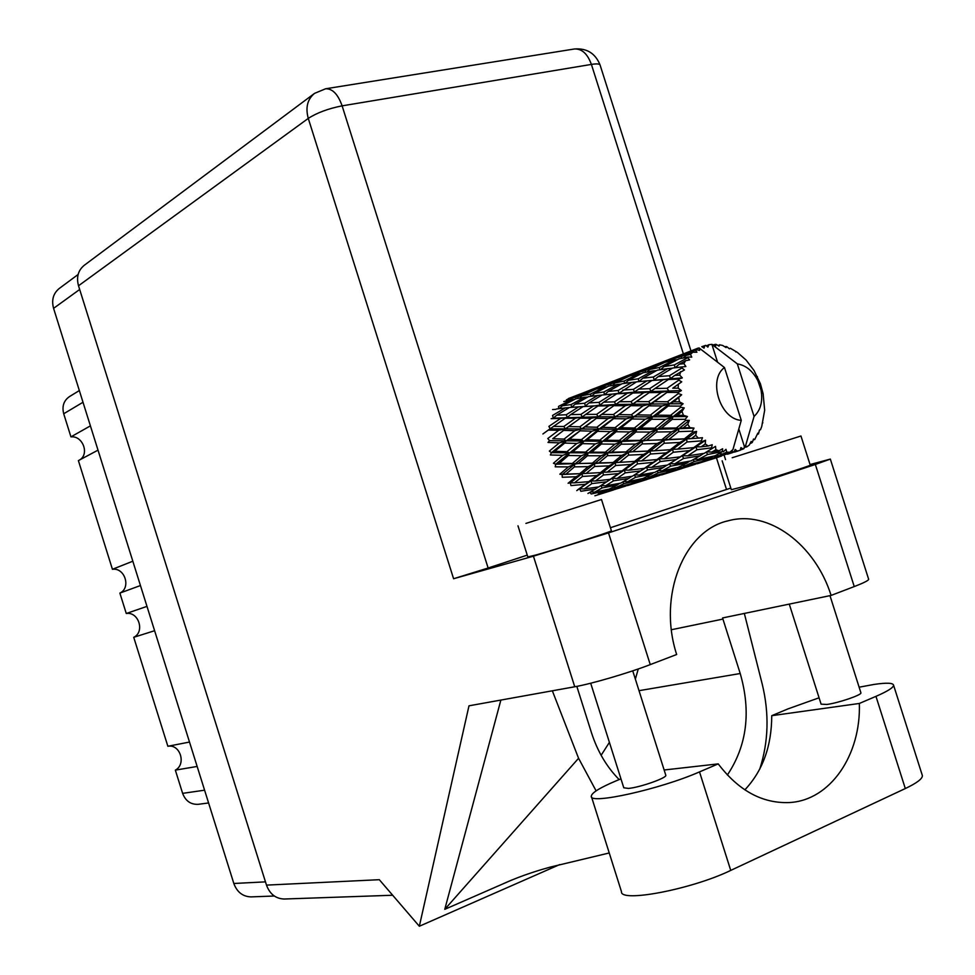 <?xml version="1.0" encoding="UTF-8"?>
<svg xmlns="http://www.w3.org/2000/svg" width="975" height="975" viewBox="0 0 975 975"><rect width="100%" height="100%" fill="white"/><g stroke="black" fill="none" stroke-linecap="round" stroke-linejoin="round"><path stroke-width="1.46" d="M274.304 896.013L251.002 896.89C242.751 896.586 237.022 892.113 233.829 883.484L53.576 308.356C51.37 299.959 53.284 293.329 59.317 288.429L78.122 274.487M90.407 425.868L70.943 436.861L63.704 413.753C61.827 406.258 63.777 400.518 69.554 396.545L79.341 390.561M98.012 450.145L78.39 460.614L112.43 569.29L132.819 561.21M79.304 460.127C89.81 454.557 82.96 435.496 70.943 436.861M140.449 585.536L119.876 593.092C131.308 587.888 124.885 567.413 112.43 569.29M146.981 606.377L126.275 613.494L119.876 593.092M154.611 630.715L133.733 637.309C145.104 631.946 138.694 611.459 126.275 613.494M189.503 742.06L167.858 746.265L133.733 637.309M197.145 766.447L175.342 770.128C186.578 764.278 180.143 743.754 167.858 746.265M208.589 802.961L198.157 804.326C190.722 804.631 185.543 800.975 182.618 793.358L175.342 770.128M732.383 452.485L740.208 450.267L740.939 447.598L743.206 448.975L743.986 448.573L744.364 446.44L738.843 429.073M695.029 464.173L721.5 456.068M659.417 475.325L684.657 467.61M625.438 485.952L649.521 478.603M600.685 493.009L601.343 493.582L616.029 489.084M568.291 398.604L580.381 393.961L566.414 399.823L566.268 400.944M563.782 401.59L571.923 399.628L558.529 406.404L558.712 408.683M578.126 396.63L570.009 398.751L592.105 390.171L578.126 396.63L578.077 398.385M568.193 400.481L570.009 398.751M580.99 393.961L580.381 393.961M575.725 398.836L584.427 397.276L571.106 404.576L562.38 405.771L575.725 398.836M590.606 394.022L581.941 395.753L595.908 389.11L604.524 387.002L590.606 394.022L590.801 396.325M562.38 405.771L559.357 408.61M579.406 398.129L581.941 395.753M574.324 399.543L571.923 399.628M593.69 390.146L592.105 390.171M588.498 396.654L597.76 395.46L584.586 403.236L575.213 404.101L588.498 396.654M603.915 391.974L594.665 393.327L608.571 386.124L617.772 384.406L603.915 391.974L604.427 394.778M575.213 404.101L571.655 407.331M591.508 396.228L594.665 393.327M587.742 397.069L584.427 397.276M571.618 407.331L571.106 404.576M607.059 386.892L604.524 387.002M678.283 392.401L678.356 393.534L667.485 401.761L654.42 401.676L666.912 392.438L678.283 392.401L681.391 390.561L678.186 388.16L672.75 388.208L681.732 381.834L678.771 380.153L667.083 388.282L654.981 388.513L668.411 379.494L678.929 379.08L682.329 377.873L679.709 375.143L674.688 375.412L684.462 369.952L681.939 367.953L669.435 375.728L658.259 376.569L672.579 368.05L685.876 366.49L683.902 363.638L679.246 364.236L685.596 360.677L689.642 359.872L687.619 357.74L674.383 364.906L664.024 366.576L679.124 358.837L688.192 356.996L691.775 357.13L690.483 354.388L686.132 355.388L692.798 352.194L696.918 352.231L695.431 350.122L681.586 356.497L671.872 359.178L696.162 349.635L699.623 350.378L699.002 347.941L694.882 349.403L699.002 347.941M678.795 397.824L679.453 401.846L673.603 401.81L681.659 394.778L678.356 393.534M680.416 406.112L680.708 407.245L670.642 415.289L656.614 415.167L668.18 406.027L680.416 406.112L683.122 403.735L679.453 401.846M682 411.45L683.438 415.313L677.186 415.313L682 411.45L684.243 407.916L680.708 407.245M685.206 419.323L685.705 420.371L676.333 427.976L661.428 428.135L672.165 419.384L685.206 419.323L687.436 416.52L683.438 415.313M687.765 424.222L689.873 427.672L683.28 427.842L687.765 424.222L689.325 420.408L685.705 420.371M692.323 431.169L693.006 432.071L684.206 438.994L668.557 439.713L678.588 431.633L692.323 431.169L694.029 428.098L689.873 427.672M695.687 435.301L698.344 438.116L691.458 438.579L695.687 435.301L696.564 431.425L693.006 432.071M701.318 440.883L702.134 441.577L693.713 447.635L677.515 449.146L687.022 441.98L701.318 440.883L702.475 437.702L698.344 438.116M705.266 443.991L708.289 445.989L701.196 446.818L705.266 443.991L705.498 440.261L702.134 441.577M711.592 447.842L712.481 448.281L704.255 453.338L687.716 455.849L696.93 449.743L711.592 447.842L712.225 444.734L708.289 445.989M715.857 449.731L719.038 450.791L711.86 452.071L715.857 449.731L715.516 446.355L712.481 448.281M722.451 451.608L715.114 455.788L698.49 459.396L707.643 454.472L722.451 451.608L722.621 448.744L719.038 450.791M726.765 452.168L729.909 452.229L722.731 453.997L726.765 452.168L725.985 449.341L723.365 451.766M699.063 347.917L724.474 367.538C707.618 379.677 720.233 419.372 741.268 420.347L732.932 449.572L729.909 452.229M696.162 349.635L695.431 350.122M692.798 352.194L690.483 354.388M688.192 356.996L687.619 357.74M685.596 360.677L683.902 363.638M682.317 367.027L681.939 367.953M680.66 371.585L679.709 375.143M678.929 379.08L678.771 380.153M678.344 384.247L678.186 388.16M602.123 394.997L612.056 394.144L599.003 402.358L588.973 402.919L602.123 394.997M618.138 390.451L608.254 391.438L622.074 383.723L631.898 382.383L618.138 390.451L618.954 393.278L636.504 381.847L646.986 380.859L633.372 389.366L622.781 390.061M588.973 402.919L585.39 406.014L584.586 403.236M604.5 394.765L608.254 391.438M601.989 395.082L597.76 395.46M621.233 384.174L617.772 384.406M616.712 393.827L627.352 393.254L614.457 401.846L603.72 402.163L616.712 393.827L618.954 393.278L612.056 394.144M603.72 402.163L600.1 405.076L599.003 402.358M636.334 381.956L631.898 382.383M632.348 393.047L643.707 392.73L631.008 401.639L619.503 401.761L651.922 380.469L663.158 379.75L649.655 388.672L638.345 389.11M619.503 401.761L615.81 404.467L614.457 401.846M651.922 380.469L646.986 380.859M633.372 389.366L634.493 392.145L627.352 393.254M649.045 392.62L661.221 392.462L648.655 401.651L636.395 401.627L654.981 388.513M644.719 395.667L632.617 404.113L631.008 401.639M636.395 401.627L598.894 429.195L555.726 464.222L559.236 463.344L568.388 455.496L581.393 455.715L572.313 463.478L559.236 463.344M668.411 379.494L670.581 378.58L663.158 379.75M649.655 388.672L651.044 391.365L643.707 392.73M666.912 392.438L650.496 403.93L648.655 401.651M654.42 401.676L617.236 429.366L562.161 474.496L565.963 474.094L574.433 466.867L588.205 466.635L579.759 473.692L565.963 474.094M681.732 381.834L672.75 388.208M667.083 388.282L668.728 390.829L661.221 392.462M593.373 388.867L580.491 393.961M598.577 387.319L590.423 390.049L613.068 381.237L598.577 387.319L598.418 388.452M589.461 390.951L590.423 390.049M610.996 383.882L602.367 386.185L625.523 377.179L610.996 383.882L610.959 385.649M600.49 387.94L602.367 386.185M613.714 381.237L613.068 381.237M624.195 381.042L615.042 382.931L629.545 376.045L638.71 373.754L624.195 381.042L624.402 383.382M612.398 385.369L615.042 382.931M627.181 377.142L625.523 377.179M638.308 378.763L628.497 380.274L643.013 372.803L652.738 370.927L638.308 378.763L638.832 381.603M625.194 383.26L628.497 380.274M641.367 373.632L638.71 373.754M653.348 377.02L642.891 378.166L657.308 370.159L667.717 368.648L653.348 377.02L654.188 379.921L658.259 376.569M638.954 381.591L642.891 378.166M656.382 370.658L652.738 370.927M672.36 368.184L667.717 368.648M669.435 375.728L670.581 378.58L674.688 375.412M626.632 375.923L613.165 381.237M632.239 374.229L623.61 377.13L647.351 367.904L632.239 374.229L632.092 375.375M622.623 378.056L623.61 377.13M645.45 370.512L636.285 372.998L660.562 363.565L645.45 370.512L645.413 372.304M634.323 374.802L636.285 372.998M648.034 367.892L647.351 367.904M659.453 367.429L649.728 369.488L664.852 362.347L674.59 359.86L659.453 367.429L659.661 369.793M646.973 371.999L649.728 369.488M662.305 363.517L660.562 363.565M660.55 369.659L664.024 366.576M677.369 359.702L674.59 359.86M675.102 367.77L679.246 364.236M674.383 364.906L674.932 367.782M661.489 362.359L647.437 367.904M667.57 360.494L658.393 363.602L683.304 353.913L667.57 360.494L667.424 361.64M657.357 364.54L658.393 363.602M669.825 361.018L671.872 359.178M684.023 353.901L683.304 353.913M683.243 357.959L686.132 355.388M681.586 356.497L681.562 358.312M698.063 348.124L683.39 353.901L591.398 64.411L342.115 105.848L488.134 568.011L453.594 578.736L308.271 118.402L78.512 285.772L266.492 885.117L379.299 879.694L419.335 926.25L468.987 705.815L574.738 686.766L533.435 556.177L453.594 578.736M717.539 362.091L711.896 344.382L737.332 363.87L754.065 416.435C760.671 410.158 762.986 401.334 761.024 389.951L763.132 393.766L760.415 383.772L754.041 370.512L746.058 360.007L737.38 352.402L730.299 348.233L729.41 348.806L726.972 346.82L726.082 346.503L726.107 347.6L722.719 345.479L719.562 344.809L719.062 346.113L716.186 344.407L715.297 344.358L715.76 345.93L711.896 344.382L708.91 344.699L707.887 347.112L705.705 345.357L701.854 346.698M693.81 350.354L694.882 349.403M701.781 346.649L704.06 348.16L704.864 345.589M715.297 344.358L713.359 344.931M733.224 451.986L709.154 459.603L718.465 455.861L733.224 451.986L731.798 450.584M737.295 451.193L735.162 449.426L734.09 451.864M708.91 344.699L706.4 345.918M761.024 389.951L757.868 380.677C752.81 370.963 745.96 365.357 737.332 363.87M754.065 416.435L745.631 445.563L744.364 446.44M744.193 447.428L746.801 446.891L745.631 445.563M746.801 446.891L749.3 445.051L751.164 441.419L751.798 442.808L752.432 442.163L753.517 439.03L754.699 439.579L757.819 433.144L758.477 433.887L759.513 429.999L760.5 429.731L761.743 426.465L764.668 410.243L763.132 393.766M726.082 346.503L724.827 346.783M719.562 344.809L718.234 345.613M736.552 351.829L735.772 351.951M762.243 423.162L762.852 422.809M621.185 487.476L625.877 485.989M757.429 434.423L758.477 433.887M654.944 476.909L659.856 475.349M619.466 488.061L604.841 492.278L612.556 489.084L627.473 485.184L619.466 488.061M589.936 492.326L591.167 493.996L605.841 490.717L598.223 494.045M607.486 489.474L605.841 490.717M602.794 492.095L604.841 492.278M612.556 489.084L611.532 487.963M628.424 484.441L627.473 485.184M634.286 483.271L633.628 482.698M753.273 439.737L754.699 439.579M750.092 443.528L751.798 442.808M690.337 465.843L695.467 464.21M653.189 477.506L637.979 481.894L646.206 478.53L661.696 474.459L653.189 477.506M631.13 483.734L616.102 487.488L623.976 483.661L639.21 480.236L631.13 483.734M609.326 489.06L594.579 492.192L602.148 487.902L617.114 485.075L609.326 489.06M542.917 433.972L548.267 430.085L558.724 430.268L547.792 438.531L549.547 440.651L547.999 442.443L559.37 442.869L549.339 451.096L551.423 452.692L550.363 454.972L562.648 455.349L553.447 463.247L555.726 464.222L555.214 466.83L568.327 466.903L559.833 474.203L562.161 474.496L562.234 477.263L576.042 476.763L568.084 483.247L570.314 482.832L570.96 485.587L585.28 484.295L577.663 489.803L579.638 488.731L580.82 491.278L595.433 489.048L587.925 493.484M591.886 483.6L606.682 481.796L598.894 486.878L584.232 488.975L591.886 483.6L590.947 480.894L576.786 490.608M598.504 486.939L595.433 489.048M590.728 491.863L594.579 492.192M602.148 487.902L600.819 485.648M619.539 483.344L617.114 485.075M612.982 487.232L616.102 487.488M623.976 483.661L622.732 481.967M640.953 478.932L639.21 480.236M635.871 481.723L637.979 481.894M646.206 478.53L645.17 477.397M662.695 473.692L661.696 474.459M668.765 472.473L668.107 471.9M727.447 454.228L732.822 452.51M740.293 449.987L743.206 448.975M688.545 466.44L672.713 471.01L681.476 467.464L697.576 463.222L688.545 466.44M665.572 472.936L649.972 476.848L658.332 472.838L674.2 469.243L665.572 472.936M642.939 478.493L627.583 481.772L635.651 477.275L651.215 474.313L642.939 478.493M620.697 483.125L605.646 485.806L613.482 480.846L628.668 478.493L620.697 483.125M588.815 481.65L574.482 482.82L582.441 476.446L596.822 475.52L588.815 481.65L590.947 480.894L585.28 484.295M579.638 488.731L584.232 488.975M613.482 480.846L612.288 478.237L605.926 482.296M610.277 479.334L595.445 481.016L603.476 474.996L618.357 473.606L606.682 481.796M601.063 485.489L605.646 485.806M631.91 476.3L628.668 478.493M623.598 481.467L627.583 481.772M635.651 477.275L634.323 474.996M653.762 472.509L651.215 474.313M646.754 476.617L649.972 476.848M658.332 472.838L657.089 471.12M676.041 467.89L674.2 469.243M670.532 470.864L672.713 471.01M681.476 467.464L680.44 466.318M698.636 462.418L697.576 463.222M704.949 461.151L704.291 460.566M701.72 461.614L685.474 465.697L694.383 461.48L710.921 457.714L701.72 461.614M678.161 467.403L662.183 470.852L670.788 466.148L686.961 463.04L678.161 467.403M655.005 472.278L639.381 475.081L647.693 469.926L663.512 467.415L655.005 472.278M632.361 476.227L617.102 478.457L625.243 472.851L640.624 470.925L632.361 476.227M582.441 476.446L582.063 473.631L570.314 482.832L574.482 482.82M579.759 473.692L582.063 473.631L576.042 476.763M603.476 474.996L602.818 472.18L590.947 480.894L595.445 481.016M600.551 472.595L586.158 473.411L594.604 466.452L608.973 465.867L600.551 472.595L602.818 472.18L596.822 475.52M625.243 472.851L624.293 470.084L612.288 478.237L617.102 478.457M622.135 470.852L607.206 472.132L615.652 465.502L630.63 464.466L622.135 470.852L624.293 470.084L618.357 473.606M647.693 469.926L646.474 467.244L640.453 471.035M644.438 468.366L629.033 470.157L637.54 463.905L653.055 462.382L640.624 470.925M634.615 474.813L639.381 475.081M666.924 465.148L663.512 467.415M658.04 470.584L662.183 470.852M670.788 466.148L669.435 463.832M689.654 461.151L686.961 463.04M682.147 465.477L685.474 465.697M694.383 461.48L693.128 459.737M712.847 456.3L710.921 457.714M706.899 459.469L709.154 459.603M718.465 455.861L717.429 454.691M691.007 460.895L674.737 463.856L683.609 458.457L700.087 455.812L691.007 460.895M667.436 465.063L651.556 467.427L660.221 461.577L676.223 459.53L667.436 465.063M574.433 466.867L574.653 464.137L568.327 466.903M594.604 466.452L594.518 463.625L582.063 473.631L586.158 473.411M592.166 463.32L578.407 463.478L587.45 455.764L601.124 455.752L592.166 463.32L594.518 463.625L588.205 466.635M615.652 465.502L615.262 462.625L602.818 472.18L607.206 472.132M612.922 462.674L598.54 463.174L607.498 455.678L621.867 455.362L612.922 462.674L615.262 462.625L608.973 465.867M637.54 463.905L636.858 461.029L624.293 470.084L629.033 470.157M634.567 461.431L619.6 462.345L628.522 455.13L643.524 454.435L634.567 461.431L636.858 461.029L630.63 464.466M660.221 461.577L659.246 458.737L646.474 467.244L651.556 467.427M657.065 459.518L641.501 460.919L650.483 454.021L666.071 452.888L657.065 459.518L659.246 458.737L653.055 462.382M683.609 458.457L682.354 455.715L677.016 459.018M680.294 456.848L664.243 458.774L673.286 452.254L689.471 450.608L676.223 459.53M669.788 463.612L674.737 463.856M703.67 453.436L700.087 455.812M694.176 459.164L698.49 459.396M707.643 454.472L706.278 452.12M724.474 367.538L741.268 420.347M719.27 453.802L722.731 453.997M568.388 455.496L569.181 453.009L562.648 455.349M572.313 463.478L574.653 464.137L578.407 463.478M587.45 455.764L587.962 453.107L581.393 455.715M607.498 455.678L607.717 452.888L594.518 463.625L598.54 463.174M605.341 452.205L591.679 452.168L601.331 444.027L614.92 444.161L605.341 452.205L607.717 452.888L601.124 455.752M628.522 455.13L628.424 452.242L615.262 462.625L619.6 462.345M626.035 451.913L611.703 452.156L621.233 444.173L635.529 444.064L626.035 451.913L628.424 452.242L621.867 455.362M650.483 454.021L650.081 451.072L636.858 461.029L641.501 460.919M647.705 451.12L632.69 451.73L642.184 443.942L657.162 443.528L647.705 451.12L650.081 451.072L643.524 454.435M673.286 452.254L672.579 449.304L659.246 458.737L664.243 458.774M670.276 449.719L654.652 450.755L664.121 443.247L679.782 442.443L670.276 449.719L672.579 449.304L666.071 452.888M696.93 449.743L695.931 446.842L682.354 455.715L687.716 455.849M693.713 447.635L695.931 446.842L689.471 450.608M706.692 451.864L711.86 452.071M585.658 452.095L572.691 451.839L582.502 443.625L595.335 443.93L585.658 452.095L587.962 453.107L591.679 452.168M566.962 451.693L554.738 451.291L564.696 443.064L576.822 443.454L566.962 451.693L569.181 453.009L572.691 451.839M564.696 443.064L566.024 440.992L551.423 452.692L554.738 451.291M564.074 439.091L552.776 438.701L563.623 430.389L574.811 430.67L564.074 439.091L566.024 440.992L559.37 442.869M582.502 443.625L583.574 441.297L576.822 443.454M601.331 444.027L602.136 441.492L595.335 443.93M621.233 444.173L621.745 441.456L607.717 452.888L611.703 452.156M619.393 440.42L605.865 440.249L616.163 431.742L629.618 431.949L619.393 440.42L621.745 441.456L614.92 444.161M642.184 443.942L642.391 441.078L628.424 452.242L632.69 451.73M639.99 440.383L625.706 440.444L635.895 431.998L650.069 432.047L639.99 440.383L642.391 441.078L635.529 444.064M664.121 443.247L664.012 440.286L650.081 451.072L654.652 450.755M661.586 439.944L646.62 440.298L656.699 432.01L671.653 431.791L661.586 439.944L664.012 440.286L657.162 443.528M687.022 441.98L686.607 438.957L672.579 449.304L677.515 449.146M684.206 438.994L686.607 438.957L679.782 442.443M705.498 440.261L695.931 446.842L701.196 446.818M599.881 440.139L587.084 439.822L597.553 431.303L610.24 431.608L599.881 440.139L602.136 441.492L605.865 440.249M581.453 439.652L569.388 439.274L580.052 430.816L591.971 431.157L581.453 439.652L583.574 441.297L587.084 439.822M548.267 430.085L565.207 418.287L575.469 418.19L563.83 426.502L553.459 426.392M563.623 430.389L552.776 438.701M563.83 426.502L565.39 428.866L558.724 430.268M580.052 430.816L566.024 440.992L569.388 439.274M579.845 426.818L568.717 426.587L580.296 418.19L591.252 418.275L579.845 426.818L581.624 428.988L574.811 430.67M597.553 431.303L598.894 429.195L591.971 431.157M616.163 431.742L617.236 429.366L610.24 431.608M635.895 431.998L636.699 429.402L621.745 441.456L625.706 440.444M634.408 428.013L621.002 427.793L632.019 418.97L645.292 419.189L634.408 428.013L636.699 429.402L629.618 431.949M656.699 432.01L657.199 429.232L642.391 441.078L646.62 440.298M654.822 428.147L640.66 428.086L651.507 419.262L665.608 419.36L654.822 428.147L657.199 429.232L650.069 432.047M678.588 431.633L678.783 428.695L664.012 440.286L668.557 439.713M676.333 427.976L678.783 428.695L671.653 431.791M696.564 431.425L686.607 438.957L691.458 438.579M615.091 427.672L602.477 427.379L613.641 418.628L626.157 418.86L615.091 427.672L617.236 429.366L621.002 427.793M596.907 427.245L585.049 426.94L596.42 418.336L608.156 418.519L596.907 427.245L598.894 429.195L602.477 427.379M556.445 408.988L565.22 407.94L552.557 415.447L553.337 418.165L551.155 418.689L560.71 418.372L548.888 426.392L550.205 428.89L565.39 428.866L568.717 426.587M565.207 418.287L567.292 417.398L560.71 418.372M574.409 422.407L565.39 428.866L581.624 428.988L585.049 426.94M580.296 418.19L582.246 416.959L575.469 418.19M596.42 418.336L581.624 428.988L636.699 429.402L640.66 428.086M596.615 414.363L585.695 414.375L597.98 405.966L608.778 405.758L596.615 414.363L598.199 416.788L591.252 418.275M613.641 418.628L615.225 416.764L608.156 418.519M632.019 418.97L633.36 416.812L626.157 418.86M651.507 419.262L652.592 416.837L636.699 429.402L657.199 429.232L661.428 428.135M650.41 415.094L637.175 414.899L648.911 405.832L662.049 405.966L650.41 415.094L652.592 416.837L645.292 419.189M672.165 419.384L672.957 416.727L657.199 429.232L678.783 428.695L683.28 427.842M670.642 415.289L672.957 416.727L665.608 419.36M689.325 420.408L678.783 428.695L694.029 428.098M631.349 414.802L618.881 414.619L630.813 405.697L643.122 405.783L631.349 414.802L633.36 416.812L637.175 414.899M613.409 414.533L601.758 414.399L613.836 405.71L625.389 405.685L613.409 414.533L615.225 416.764L618.881 414.619M580.917 414.412L570.704 414.607L583.172 406.551L593.239 406.112L580.917 414.412L582.246 416.959L585.695 414.375M566.231 414.753L556.737 415.179L569.339 407.538L578.748 406.807L566.231 414.753L567.292 417.398L570.704 414.607M552.581 409.549L555.75 409.366M565.22 407.94L569.242 407.587M608.644 409.403L598.199 416.788L553.337 418.165L556.737 415.179M578.748 406.807L583.172 406.551M593.239 406.112L600.1 405.076L597.98 405.966M608.778 405.758L615.81 404.467L613.836 405.71M662.049 405.966L669.533 403.821L652.592 416.837L598.199 416.788L601.758 414.399M625.389 405.685L632.617 404.113L630.813 405.697M643.122 405.783L650.496 403.93L648.911 405.832M684.243 407.916L672.957 416.727L652.592 416.837L656.614 415.167M683.122 403.735L669.533 403.821L668.18 406.027M687.436 416.52L672.957 416.727L677.186 415.313M673.603 401.81L669.533 403.821L615.81 404.467L570.29 407.452M681.659 394.778L669.533 403.821L667.485 401.761M693.786 438.433L621.745 441.456L549.547 440.651M655.493 450.706L607.717 452.888L551.423 452.692M619.393 462.357L555.726 464.222M585.244 473.448L562.161 474.496M685.876 366.49L676.626 367.599M682.329 377.873L639.381 381.554M681.391 390.561L634.493 392.145L604.037 394.814M744.851 789.86C762.706 770.835 771.676 746.119 771.737 715.687L788.019 708.874L819.073 697.795M859.121 687.192L874.246 684.401C886.641 682.598 893.076 682.866 893.575 685.206C893.478 687.594 887.603 691.299 875.964 696.357L859.341 703.463L771.737 715.687M525.927 523.417L601.49 499.517L525.927 523.417M517.981 525.805L527.828 556.944L535.909 554.994C557.005 549.096 612.507 531.314 611.41 530.814L611.386 530.753M732.201 457.738L800.963 436.008L732.201 457.738M722.146 460.797L731.335 489.694L741.536 487.073C763.218 480.858 811.078 465.599 810.249 465.173L810.237 465.124M860.864 692.677L860.925 692.847C861.888 694.956 838.329 702.999 826.849 704.462L821.096 704.157L789.275 604.11M665.754 775.101L665.815 775.296C667.046 777.904 639.783 787.483 628.461 788.422L623.781 787.788L590.692 683.231M533.435 556.177L608.51 532.898L650.252 664.609C628.339 673.079 591.533 683.853 574.738 686.766M868.591 579.077L868.676 579.345C868.372 580.576 863.557 582.977 854.246 586.572L815.344 464.453L608.51 532.898M815.344 464.453L830.347 459.091L810.054 464.551M730.811 488.061L610.423 527.731M527.256 555.128L488.134 568.011M854.246 586.572L831.102 595.42L722.572 617.955L740.22 673.518C751.225 711.811 746.935 745.643 727.374 775.015M500.87 700.074L444.771 909.334L511.875 879.986M559.662 864.593L419.335 926.25M831.102 595.42C815.149 544.55 768.739 509.718 728.459 520.723C684.133 530.181 657.467 595.53 676.662 654.505L650.252 664.609M78.512 285.772C76.221 277.119 78.158 270.27 84.313 265.249L314.169 93.649M392.669 895.245L284.115 899.023C275.669 898.67 269.795 894.038 266.492 885.117M601.124 755.296L609.412 742.353M635.359 679.112L638.272 668.96M552.35 690.8L578.577 758.282L596.103 790.859M759.72 769.214C768.568 741.878 769.385 713.42 762.158 683.853L744.339 613.433M619.149 779.586C606.682 766.874 597.468 751.274 591.496 732.786L576.822 686.376M444.771 909.334L578.577 758.282M922.143 774.869L922.387 775.625C922.521 778.745 916.829 783.059 905.312 788.543L730.738 870.407C691.714 889.358 619.966 902.923 621.477 891.674L591.484 796.794M664.146 769.994L718.209 763.888L699.514 771.895C660.014 789.275 588.985 804.948 591.301 796.222C591.618 792.846 599.735 787.788 615.676 781.036L620.953 778.83M718.209 763.888C738.721 790.762 762.474 803.644 789.457 802.547C830.383 800.402 861.12 754.894 859.341 703.463M233.829 883.484L265.468 881.863M53.576 308.356L79.67 289.478M83.009 402.261L63.704 413.753M204.579 790.189L182.618 793.358M726.521 489.499L716.43 457.75M671.409 629.728L722.938 619.076M639.015 690.678L740.22 673.518M308.271 118.402C317.033 112.759 328.319 108.578 342.115 105.848C337.984 94.234 332.487 88.542 325.613 88.774L314.547 93.368C307.442 99.218 305.346 107.555 308.271 118.402M690.958 350.866L600.064 64.947C595.347 53.32 586.779 48.007 574.372 48.994C581.831 48.604 587.498 53.747 591.398 64.411C596.468 63.607 599.357 63.789 600.064 64.947L600.149 65.228M699.514 771.895L730.738 870.407M875.964 696.357L905.312 788.543M734.711 452.034L738.221 450.938M697.235 463.759L718.66 457.056M661.525 474.935L681.927 468.548M627.449 485.599L646.912 479.505M594.908 495.775L613.519 489.95M757.868 380.677L757.356 376.545M606.523 481.894L609.911 479.773M644.585 468.451L641.916 470.096M681.159 456.458L679.624 457.385M601.49 499.517L611.41 530.814M800.963 436.008L810.249 465.173M860.925 692.847L829.981 595.652M665.815 775.296L632.738 670.849M609.241 852.967L550.522 867.031C542.941 869.078 522.893 874.782 503.722 883.545M726.68 521.198L728.459 520.723M725.546 459.652L724.157 455.276M574.372 48.994L325.613 88.774M868.676 579.345L830.347 459.091M893.575 685.206L922.387 775.625"/></g></svg>
